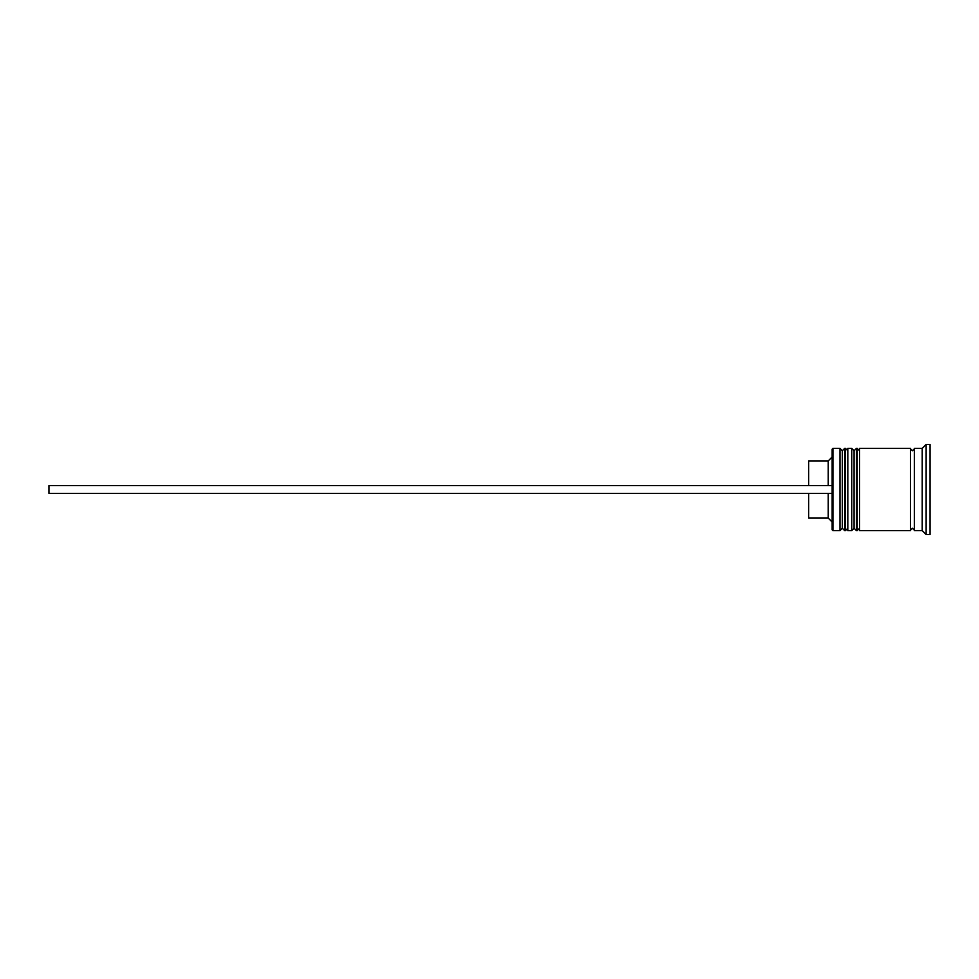<?xml version="1.0" encoding="UTF-8"?>
<svg xmlns="http://www.w3.org/2000/svg" width="979" height="979" viewBox="0 0 979 979"><rect width="100%" height="100%" fill="white"/><g stroke="black" fill="none" stroke-linecap="round" stroke-linejoin="round"><path stroke-width="1.47" d="M844.681 530.618L845.464 530.618L845.464 448.382L844.681 448.382L844.681 530.618L842.332 528.268L842.332 450.732L842.332 528.268L839.982 530.618L839.982 448.382L832.933 448.382L832.933 530.618L839.982 530.618M856.429 530.618L857.212 530.618L857.212 448.382L856.429 448.382L856.429 530.618L854.08 528.268L854.08 450.732L854.08 528.268L851.73 530.618L851.73 448.382L847.814 448.382L847.814 530.618L851.73 530.618M832.933 530.618L832.15 529.835L832.15 449.165L832.933 448.382M922.218 530.618L914.386 530.618L914.386 448.382L922.218 448.382L922.218 530.618L926.134 534.534L930.05 534.534L930.05 444.466L926.134 444.466L926.134 534.534M859.562 489.5L859.562 530.618L910.47 530.618L910.47 448.382L859.562 448.382L859.562 489.5M828.234 493.416L828.234 518.087L832.15 522.003M808.654 493.416L808.654 518.087L828.234 518.087M808.654 485.584L808.654 460.913L828.234 460.913L828.234 485.584M832.15 493.416L48.95 493.416L48.95 485.584L832.15 485.584M845.464 530.618L847.814 528.268M845.464 448.382L847.814 450.732M844.681 448.382L842.332 450.732L839.982 448.382M857.212 530.618L859.562 528.268M857.212 448.382L859.562 450.732M856.429 448.382L854.08 450.732L851.73 448.382M910.47 530.226L912.428 528.268L914.386 530.226M910.47 448.774L912.428 450.732L914.386 448.774M922.218 448.382L926.134 444.466M828.234 460.913L832.15 456.997"/></g></svg>
